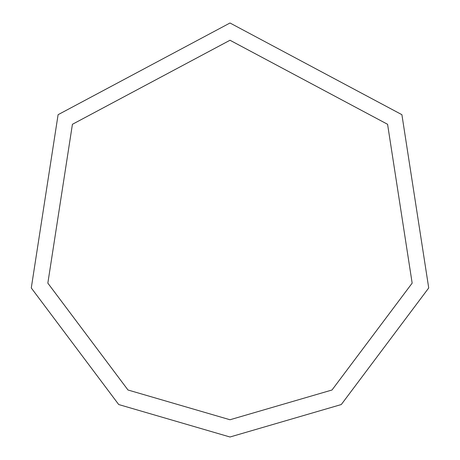 <?xml version="1.0" encoding="UTF-8"?>
<svg xmlns="http://www.w3.org/2000/svg" width="460" height="460" viewBox="0 0 460 460"><rect width="100%" height="100%" fill="white"/><g stroke="black" fill="none" stroke-linecap="round" stroke-linejoin="round"><path stroke-width="0.34" stroke-dasharray="2.3 1.72" d="M230 437L341.285 404.541L428.72 287.96L401.902 114.684L230 23L58.098 114.684L31.28 287.96L118.715 404.541L230 437M230 419.75L332.011 389.999L412.16 283.13L387.579 124.292L230 40.25L72.421 124.292L47.84 283.13L127.989 389.999L230 419.75L332.011 389.999L412.16 283.13L387.579 124.292L230 40.25L72.421 124.292L47.84 283.13L127.989 389.999L230 419.75"/><path stroke-width="0.69" d="M230 437L341.285 404.541L428.72 287.96L401.902 114.684L230 23L58.098 114.684L31.28 287.96L118.715 404.541L230 437M230 419.75L332.011 389.999L412.16 283.13L387.579 124.292L230 40.25L72.421 124.292L47.84 283.13L127.989 389.999L230 419.75"/></g></svg>
